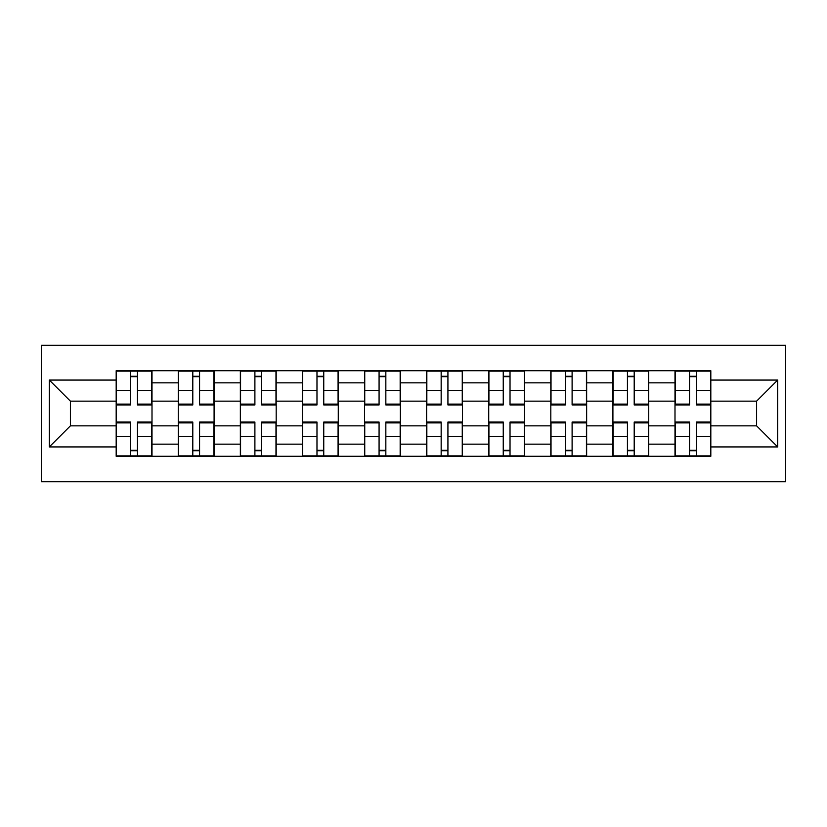 <?xml version="1.0" encoding="UTF-8"?>
<svg xmlns="http://www.w3.org/2000/svg" width="827" height="827" viewBox="0 0 827 827"><rect width="100%" height="100%" fill="white"/><g stroke="black" fill="none" stroke-linecap="round" stroke-linejoin="round"><path stroke-width="1.24" d="M41.35 481.759L785.65 481.759L785.65 345.241L41.35 345.241L41.35 481.759M178.27 456.287L178.27 382.849L152.003 382.849L152.003 456.287M152.003 382.849L152.003 370.713M178.27 382.849L178.27 370.713M214.09 370.713L214.09 456.287M240.357 456.287L240.357 370.713M276.187 370.713L276.187 456.287M302.455 456.287L302.455 370.713M338.274 370.713L338.274 456.287M364.542 456.287L364.542 370.713M400.361 370.713L400.361 456.287M426.639 456.287L426.639 370.713M462.458 370.713L462.458 456.287M488.726 456.287L488.726 370.713M524.545 370.713L524.545 456.287M550.813 456.287L550.813 370.713M586.643 370.713L586.643 456.287M612.91 456.287L612.91 370.713M648.73 370.713L648.73 456.287M674.997 456.287L674.997 370.713M674.997 425.843L648.73 425.843M612.91 425.843L586.643 425.843M550.813 425.843L524.545 425.843M488.726 425.843L462.458 425.843M426.639 425.843L400.361 425.843M364.542 425.843L338.274 425.843M302.455 425.843L276.187 425.843M240.357 425.843L214.09 425.843M178.27 425.843L152.003 425.843M674.997 401.157L648.73 401.157M612.91 401.157L586.643 401.157M550.813 401.157L524.545 401.157M488.726 401.157L462.458 401.157M426.639 401.157L400.361 401.157M364.542 401.157L338.274 401.157M302.455 401.157L276.187 401.157M240.357 401.157L214.09 401.157M178.27 401.157L152.003 401.157M70.409 425.843L116.183 425.843L116.183 401.157L70.409 401.157L70.409 425.843L49.31 446.931L49.31 380.069L116.183 380.069L116.183 401.157M710.817 401.157L710.817 425.843L756.591 425.843L756.591 401.157L710.817 401.157L710.817 370.713L116.183 370.713L116.183 380.069M710.817 380.069L777.69 380.069L777.69 446.931L710.817 446.931L710.817 425.843M116.183 425.843L116.183 456.287L710.817 456.287L710.817 446.931M116.183 446.931L49.31 446.931M137.468 450.312L130.707 450.312M130.707 376.688L137.468 376.688M199.565 450.312L192.794 450.312M192.794 376.688L199.565 376.688M261.652 450.312L254.892 450.312M254.892 376.688L261.652 376.688M323.75 450.312L316.979 450.312M316.979 376.688L323.75 376.688M385.837 450.312L379.076 450.312M379.076 376.688L385.837 376.688M447.924 450.312L441.163 450.312M441.163 376.688L447.924 376.688M510.021 450.312L503.25 450.312M503.25 376.688L510.021 376.688M572.108 450.312L565.348 450.312M565.348 376.688L572.108 376.688M634.206 450.312L627.435 450.312M627.435 376.688L634.206 376.688M696.293 450.312L689.532 450.312M689.532 376.688L696.293 376.688M49.31 380.069L70.409 401.157M756.591 425.843L777.69 446.931M756.591 401.157L777.69 380.069M137.468 404.103L151.796 404.103L151.796 404.941L137.468 404.941L137.468 371.106L151.796 371.106L143.836 371.106M151.796 404.103L151.796 371.106M130.707 376.285L137.468 376.285M124.339 371.106L116.38 371.106L116.38 404.941L130.707 404.941L130.707 371.106L124.939 371.106M116.38 371.106L143.247 371.106M130.707 422.897L116.38 422.897L116.38 422.059L130.707 422.059L130.707 455.894L116.38 455.894L124.339 455.894M116.38 422.897L116.38 455.894M137.468 450.715L130.707 450.715M143.836 455.894L151.796 455.894L151.796 422.059L137.468 422.059L137.468 455.894L143.247 455.894M151.796 455.894L124.939 455.894M199.565 404.103L213.893 404.103L213.893 404.941L199.565 404.941L199.565 371.106L213.893 371.106L205.933 371.106M213.893 404.103L213.893 371.106M192.794 376.285L199.565 376.285M186.426 371.106L178.467 371.106L178.467 404.941L192.794 404.941L192.794 371.106L187.026 371.106M178.467 371.106L205.334 371.106M261.652 404.103L275.98 404.103L275.98 404.941L261.652 404.941L261.652 371.106L275.98 371.106L268.02 371.106M275.98 404.103L275.98 371.106M254.892 376.285L261.652 376.285M248.524 371.106L240.564 371.106L240.564 404.941L254.892 404.941L254.892 371.106L249.113 371.106M240.564 371.106L267.431 371.106M192.794 422.897L178.467 422.897L178.467 422.059L192.794 422.059L192.794 455.894L178.467 455.894L186.426 455.894M178.467 422.897L178.467 455.894M199.565 450.715L192.794 450.715M205.933 455.894L213.893 455.894L213.893 422.059L199.565 422.059L199.565 455.894L205.334 455.894M213.893 455.894L187.026 455.894M254.892 422.897L240.564 422.897L240.564 422.059L254.892 422.059L254.892 455.894L240.564 455.894L248.524 455.894M240.564 422.897L240.564 455.894M261.652 450.715L254.892 450.715M268.02 455.894L275.98 455.894L275.98 422.059L261.652 422.059L261.652 455.894L267.431 455.894M275.98 455.894L249.113 455.894M323.75 404.103L338.078 404.103L338.078 404.941L323.75 404.941L323.75 371.106L338.078 371.106L330.118 371.106M338.078 404.103L338.078 371.106M316.979 376.285L323.75 376.285M310.611 371.106L302.651 371.106L302.651 404.941L316.979 404.941L316.979 371.106L311.21 371.106M302.651 371.106L329.518 371.106M385.837 404.103L400.165 404.103L400.165 404.941L385.837 404.941L385.837 371.106L400.165 371.106L392.205 371.106M400.165 404.103L400.165 371.106M379.076 376.285L385.837 376.285M372.698 371.106L364.738 371.106L364.738 404.941L379.076 404.941L379.076 371.106L373.297 371.106M364.738 371.106L391.605 371.106M447.924 404.103L462.262 404.103L462.262 404.941L447.924 404.941L447.924 371.106L462.262 371.106L454.302 371.106M462.262 404.103L462.262 371.106M441.163 376.285L447.924 376.285M434.795 371.106L426.835 371.106L426.835 404.941L441.163 404.941L441.163 371.106L435.395 371.106M426.835 371.106L453.703 371.106M316.979 422.897L302.651 422.897L302.651 422.059L316.979 422.059L316.979 455.894L302.651 455.894L310.611 455.894M302.651 422.897L302.651 455.894M323.75 450.715L316.979 450.715M330.118 455.894L338.078 455.894L338.078 422.059L323.75 422.059L323.75 455.894L329.518 455.894M338.078 455.894L311.21 455.894M379.076 422.897L364.738 422.897L364.738 422.059L379.076 422.059L379.076 455.894L364.738 455.894L372.698 455.894M364.738 422.897L364.738 455.894M385.837 450.715L379.076 450.715M392.205 455.894L400.165 455.894L400.165 422.059L385.837 422.059L385.837 455.894L391.605 455.894M400.165 455.894L373.297 455.894M441.163 422.897L426.835 422.897L426.835 422.059L441.163 422.059L441.163 455.894L426.835 455.894L434.795 455.894M426.835 422.897L426.835 455.894M447.924 450.715L441.163 450.715M454.302 455.894L462.262 455.894L462.262 422.059L447.924 422.059L447.924 455.894L453.703 455.894M462.262 455.894L435.395 455.894M510.021 404.103L524.349 404.103L524.349 404.941L510.021 404.941L510.021 371.106L524.349 371.106L516.389 371.106M524.349 404.103L524.349 371.106M503.25 376.285L510.021 376.285M496.882 371.106L488.922 371.106L488.922 404.941L503.25 404.941L503.25 371.106L497.482 371.106M488.922 371.106L515.79 371.106M503.25 422.897L488.922 422.897L488.922 422.059L503.25 422.059L503.25 455.894L488.922 455.894L496.882 455.894M488.922 422.897L488.922 455.894M510.021 450.715L503.25 450.715M516.389 455.894L524.349 455.894L524.349 422.059L510.021 422.059L510.021 455.894L515.79 455.894M524.349 455.894L497.482 455.894M572.108 404.103L586.436 404.103L586.436 404.941L572.108 404.941L572.108 371.106L586.436 371.106L578.476 371.106M586.436 404.103L586.436 371.106M565.348 376.285L572.108 376.285M558.98 371.106L551.02 371.106L551.02 404.941L565.348 404.941L565.348 371.106L559.569 371.106M551.02 371.106L577.887 371.106M565.348 422.897L551.02 422.897L551.02 422.059L565.348 422.059L565.348 455.894L551.02 455.894L558.98 455.894M551.02 422.897L551.02 455.894M572.108 450.715L565.348 450.715M578.476 455.894L586.436 455.894L586.436 422.059L572.108 422.059L572.108 455.894L577.887 455.894M586.436 455.894L559.569 455.894M634.206 404.103L648.533 404.103L648.533 404.941L634.206 404.941L634.206 371.106L648.533 371.106L640.574 371.106M648.533 404.103L648.533 371.106M627.435 376.285L634.206 376.285M621.067 371.106L613.107 371.106L613.107 404.941L627.435 404.941L627.435 371.106L621.666 371.106M613.107 371.106L639.974 371.106M627.435 422.897L613.107 422.897L613.107 422.059L627.435 422.059L627.435 455.894L613.107 455.894L621.067 455.894M613.107 422.897L613.107 455.894M634.206 450.715L627.435 450.715M640.574 455.894L648.533 455.894L648.533 422.059L634.206 422.059L634.206 455.894L639.974 455.894M648.533 455.894L621.666 455.894M696.293 404.103L710.62 404.103L710.62 404.941L696.293 404.941L696.293 371.106L710.62 371.106L702.661 371.106M710.62 404.103L710.62 371.106M689.532 376.285L696.293 376.285M683.164 371.106L675.204 371.106L675.204 404.941L689.532 404.941L689.532 371.106L683.753 371.106M675.204 371.106L702.061 371.106M689.532 422.897L675.204 422.897L675.204 422.059L689.532 422.059L689.532 455.894L675.204 455.894L683.164 455.894M675.204 422.897L675.204 455.894M696.293 450.715L689.532 450.715M702.661 455.894L710.62 455.894L710.62 422.059L696.293 422.059L696.293 455.894L702.061 455.894M710.62 455.894L683.753 455.894M612.91 382.849L586.643 382.849M550.813 382.849L524.545 382.849M488.726 382.849L462.458 382.849M426.639 382.849L400.361 382.849M364.542 382.849L338.274 382.849M302.455 382.849L276.187 382.849M240.357 382.849L214.09 382.849M674.997 382.849L648.73 382.849M612.91 444.151L586.643 444.151M550.813 444.151L524.545 444.151M488.726 444.151L462.458 444.151M426.639 444.151L400.361 444.151M364.542 444.151L338.274 444.151M302.455 444.151L276.187 444.151M240.357 444.151L214.09 444.151M178.27 444.151L152.003 444.151M674.997 444.151L648.73 444.151M137.468 390.664L151.796 390.664M116.38 404.103L130.707 404.103M116.38 390.664L130.707 390.664M130.707 436.336L116.38 436.336M151.796 422.897L137.468 422.897M151.796 436.336L137.468 436.336M199.565 390.664L213.893 390.664M178.467 404.103L192.794 404.103M178.467 390.664L192.794 390.664M261.652 390.664L275.98 390.664M240.564 404.103L254.892 404.103M240.564 390.664L254.892 390.664M192.794 436.336L178.467 436.336M213.893 422.897L199.565 422.897M213.893 436.336L199.565 436.336M254.892 436.336L240.564 436.336M275.98 422.897L261.652 422.897M275.98 436.336L261.652 436.336M323.75 390.664L338.078 390.664M302.651 404.103L316.979 404.103M302.651 390.664L316.979 390.664M385.837 390.664L400.165 390.664M364.738 404.103L379.076 404.103M364.738 390.664L379.076 390.664M447.924 390.664L462.262 390.664M426.835 404.103L441.163 404.103M426.835 390.664L441.163 390.664M316.979 436.336L302.651 436.336M338.078 422.897L323.75 422.897M338.078 436.336L323.75 436.336M379.076 436.336L364.738 436.336M400.165 422.897L385.837 422.897M400.165 436.336L385.837 436.336M441.163 436.336L426.835 436.336M462.262 422.897L447.924 422.897M462.262 436.336L447.924 436.336M510.021 390.664L524.349 390.664M488.922 404.103L503.25 404.103M488.922 390.664L503.25 390.664M503.25 436.336L488.922 436.336M524.349 422.897L510.021 422.897M524.349 436.336L510.021 436.336M572.108 390.664L586.436 390.664M551.02 404.103L565.348 404.103M551.02 390.664L565.348 390.664M565.348 436.336L551.02 436.336M586.436 422.897L572.108 422.897M586.436 436.336L572.108 436.336M634.206 390.664L648.533 390.664M613.107 404.103L627.435 404.103M613.107 390.664L627.435 390.664M627.435 436.336L613.107 436.336M648.533 422.897L634.206 422.897M648.533 436.336L634.206 436.336M696.293 390.664L710.62 390.664M675.204 404.103L689.532 404.103M675.204 390.664L689.532 390.664M689.532 436.336L675.204 436.336M710.62 422.897L696.293 422.897M710.62 436.336L696.293 436.336"/></g></svg>
